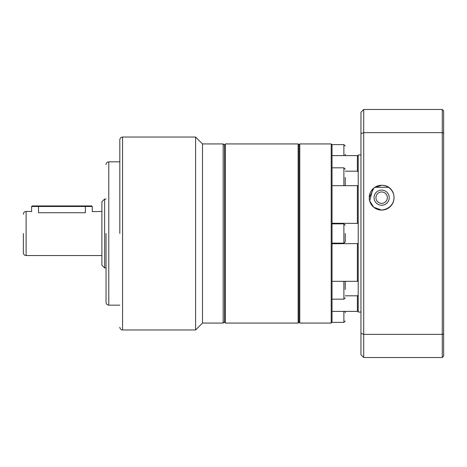 <?xml version="1.0" encoding="UTF-8"?>
<svg xmlns="http://www.w3.org/2000/svg" width="467" height="467" viewBox="0 0 467 467"><rect width="100%" height="100%" fill="white"/><g stroke="black" fill="none" stroke-linecap="round" stroke-linejoin="round"><path stroke-width="0.7" d="M345.259 312.738L345.259 311.378M345.259 289.528L345.259 281.262L345.259 289.528M345.259 233.5L345.259 241.766L345.259 233.5M345.259 177.472L345.259 185.738L345.259 177.472M345.259 155.622L345.259 154.262M225.368 143.929L225.368 323.071L298.127 323.071L298.127 143.929L225.368 143.929L224.545 144.752L224.545 322.248L225.368 323.071M298.127 323.071L298.956 322.248L298.956 144.752L298.127 143.929M299.785 233.5L299.785 143.929L331.202 143.929L331.202 323.071L299.785 323.071L299.785 233.5M332.031 144.77L332.031 322.23M345.259 171.191L357.383 171.191L358.212 171.868M332.031 223.255L358.212 223.395M332.031 281.321L357.383 281.321L358.212 280.848M381.638 191.972A5.697 5.697 0 0 0 375.941 197.669A5.697 5.697 0 0 0 381.638 203.367A5.697 5.697 0 0 0 387.336 197.669A5.697 5.697 0 0 0 381.638 191.972M389.215 197.669A7.577 7.577 0 0 1 381.638 205.252A7.577 7.577 0 0 1 374.061 197.669A7.577 7.577 0 0 1 381.638 190.092A7.577 7.577 0 0 1 389.215 197.669M369.298 196.467A12.405 12.405 0 0 0 369.274 198.668M369.677 200.956A12.405 12.405 0 0 0 370.547 203.221M371.177 204.33A12.405 12.405 0 0 0 373.793 207.278M374.913 208.089A12.405 12.405 0 0 0 377.412 209.333M378.79 209.741A12.405 12.405 0 0 0 384.481 209.741M385.853 209.333A12.405 12.405 0 0 0 388.363 208.095M389.478 207.278A12.405 12.405 0 0 0 392.729 203.215M393.605 200.938A12.405 12.405 0 0 0 394.002 198.656M378.871 209.759L376.256 208.848M370.67 203.46L369.811 201.405M393.979 196.444A12.405 12.405 0 0 0 388.41 187.279L374.867 187.279A12.405 12.405 0 0 0 369.683 194.36M369.234 197.669L373.939 187.944M358.212 156.439L357.383 155.622L332.031 155.622M357.383 171.191L357.383 155.622M358.212 186.152L357.383 185.679L332.031 185.679M357.383 223.255L357.383 185.679M358.212 243.605L332.031 243.745M357.383 281.321L357.383 243.745M358.212 295.132L357.383 295.809L345.259 295.809M332.031 311.378L357.383 311.378L357.383 295.809M357.383 311.378L358.212 310.561M382.333 185.288L380.938 185.288M392.28 191.307L392.992 192.678M393.909 195.86L394.031 197.132M360.968 154.951L358.212 154.951L358.212 312.049L360.968 312.049M372.765 189.007L369.677 200.956L373.793 207.278L381.638 210.074A12.405 12.405 0 0 0 394.043 197.669A12.405 12.405 0 0 0 381.638 185.271L374.4 187.6M381.638 185.271A12.405 12.405 0 0 0 369.234 197.669A12.405 12.405 0 0 0 381.638 210.074C399.39 207.786 396.845 185.13 381.638 185.271M363.723 357.524L442.272 357.524L442.272 334.349L363.723 334.349L363.723 109.476L360.968 112.232L360.968 354.768L363.723 357.524L363.723 334.349L360.968 333.368M442.272 357.524L443.65 356.146L443.65 133.142L442.272 132.651L363.723 132.651L360.968 133.632M443.65 133.142L443.65 110.854L442.272 109.476L442.272 334.349L443.65 333.858M442.272 109.476L363.723 109.476M119.815 233.5L119.815 139.796L119.815 233.5M106.032 233.5L106.032 302.4L106.032 233.5M23.35 233.5L23.35 252.793L23.35 233.5M122.57 329.965L195.603 329.965L195.603 137.035L122.57 137.035L122.57 329.965C120.9 329.795 119.978 328.879 119.815 327.204M202.497 143.929L223.168 143.929L223.168 323.071L202.497 323.071L202.497 143.929L195.603 137.035M106.032 199.047L104.655 199.047L104.655 267.953L106.032 267.953M104.655 199.047L101.899 201.802L101.899 265.198L104.655 267.953M85.362 205.941L85.362 212.736C94.97 211.335 94.97 211.335 85.362 212.736L38.51 212.736C28.896 211.335 28.896 211.335 38.51 212.736L38.51 206.49L31.616 206.49L32.17 205.941L91.701 205.941L92.25 206.49L38.51 206.49L38.51 205.941M92.233 211.639L101.899 211.452M92.25 211.633L92.25 206.49M331.202 323.071L331.891 322.382L343.881 322.382L343.881 311.378M332.031 299.178L343.881 299.178L343.881 281.321M332.031 243.144L343.881 243.144L343.881 223.856L345.259 225.234M343.881 185.679L343.881 167.822L345.259 169.206M343.881 155.622L343.881 144.618L345.259 145.996M119.815 161.845L108.788 161.845L108.788 305.155C107.118 304.992 106.202 304.07 106.032 302.4M31.056 211.452L26.105 211.452L26.105 255.548C24.436 255.379 23.519 254.462 23.35 252.793M343.881 322.382L345.259 321.004M343.881 299.178L345.259 297.794M343.881 243.144L345.259 241.766M298.956 144.752L299.785 143.929M343.881 144.618L331.891 144.618L331.202 143.929M332.031 223.856L343.881 223.856M332.031 167.822L343.881 167.822M298.956 322.248L299.785 323.071M223.168 323.071L224.545 321.693M122.57 137.035C120.9 137.205 119.978 138.121 119.815 139.796M202.497 323.071L195.603 329.965M108.788 305.155L119.815 305.155M223.168 143.929L224.545 145.307M108.788 161.845C107.118 162.008 106.202 162.93 106.032 164.6M101.899 255.548L26.105 255.548M26.105 211.452C24.436 211.621 23.519 212.538 23.35 214.207M31.616 211.633L31.616 206.49"/></g></svg>
